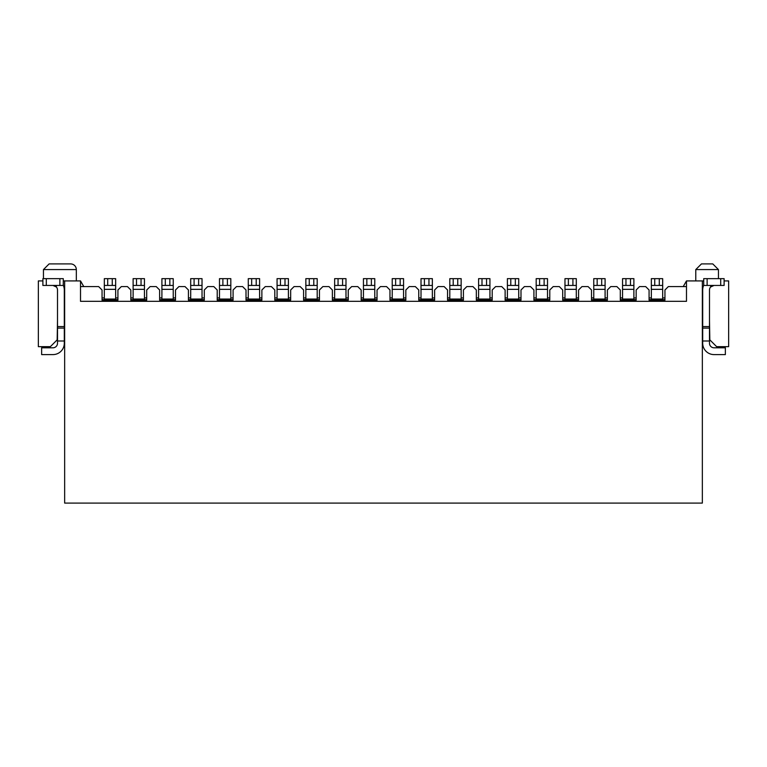 <?xml version="1.0" encoding="UTF-8"?>
<svg xmlns="http://www.w3.org/2000/svg" width="767" height="767" viewBox="0 0 767 767"><rect width="100%" height="100%" fill="white"/><g stroke="black" fill="none" stroke-linecap="round" stroke-linejoin="round"><path stroke-width="1.15" d="M703.713 280.914L702.351 280.914L702.351 503.085L64.649 503.085L64.649 280.914L63.287 280.914M724.115 280.914L728.65 280.914L728.65 346.665L716.637 346.665L709.83 339.858L709.494 320.587M42.885 280.914L38.35 280.914L38.35 346.665L50.363 346.665L57.17 339.858L57.506 320.587M702.351 280.914L686.484 280.914L686.484 301.326L80.516 301.326L80.516 280.914L64.649 280.914M76.326 280.914L76.326 269.581L43.451 269.581L49.117 263.915L70.65 263.915A5.666 5.666 0 0 1 76.326 269.581M70.65 263.915L49.117 263.915M695.774 280.914L695.774 269.581L701.45 263.915L712.783 263.915L718.449 269.581L718.449 278.651M80.516 286.59L83.785 286.59L80.516 280.914M686.484 280.914L683.215 286.59L686.484 286.59M83.785 286.59L98.655 286.59L102.049 289.984L102.049 300.185L117.926 300.185L117.926 289.984L121.32 286.59L127.447 286.59L130.841 289.984L130.841 300.185L146.708 300.185L146.708 289.984L150.111 286.59L156.238 286.59L159.632 289.984L159.632 300.185L175.499 300.185L175.499 289.984L178.903 286.59L185.029 286.59L188.423 289.984L188.423 300.185L204.29 300.185L204.29 289.984L207.694 286.59L213.811 286.59L217.214 289.984L217.214 300.185L233.082 300.185L233.082 289.984L236.485 286.59L242.602 286.59L246.006 289.984L246.006 300.185L261.873 300.185L261.873 289.984L265.277 286.59L271.393 286.59L274.797 289.984L274.797 300.185L290.664 300.185L290.664 289.984L294.068 286.59L300.185 286.59L303.588 289.984L303.588 300.185L319.455 300.185L319.455 289.984L322.859 286.59L328.976 286.59L332.379 289.984L332.379 300.185L348.247 300.185L348.247 289.984L351.65 286.59L357.767 286.59L361.171 289.984L361.171 300.185L377.038 300.185L377.038 289.984L380.442 286.59L386.558 286.59L389.962 289.984L389.962 300.185L405.829 300.185L405.829 289.984L409.233 286.59L415.35 286.59L418.753 289.984L418.753 300.185L434.621 300.185L434.621 289.984L438.024 286.59L444.141 286.59L447.545 289.984L447.545 300.185L463.412 300.185L463.412 289.984L466.815 286.59L472.932 286.59L476.336 289.984L476.336 300.185L492.203 300.185L492.203 289.984L495.607 286.59L501.723 286.59L505.127 289.984L505.127 300.185L520.994 300.185L520.994 289.984L524.398 286.59L530.515 286.59L533.918 289.984L533.918 300.185L549.786 300.185L549.786 289.984L553.189 286.59L559.306 286.59L562.71 289.984L562.71 300.185L578.577 300.185L578.577 289.984L581.971 286.59L588.097 286.59L591.501 289.984L591.501 300.185L607.368 300.185L607.368 289.984L610.762 286.59L616.889 286.59L620.292 289.984L620.292 300.185L636.159 300.185L636.159 289.984L639.553 286.59L645.68 286.59L649.074 289.984L649.074 300.185L664.951 300.185L664.951 289.984L668.345 286.59L683.215 286.59M104.322 299.053L104.322 278.651L115.654 278.651L115.654 299.053L104.322 299.053L104.322 300.185M117.926 299.619L115.654 299.619M115.654 300.185L115.654 299.053M104.322 299.619L102.049 299.619M115.654 297.922L117.926 297.922M104.322 297.922L102.049 297.922M112.25 278.651L112.25 285.449L115.654 285.449M112.25 285.449L104.322 285.449M63.287 285.286A11.332 11.332 0 0 1 64.303 289.984L64.303 343.261A11.332 11.332 0 0 1 52.971 354.594L41.639 354.594L41.639 347.796L52.971 347.796A4.535 4.535 0 0 0 57.506 343.261L57.506 289.984A4.535 4.535 0 0 0 56.374 286.992L52.971 285.449M57.506 340.999L64.303 340.999M63.287 285.449L42.885 285.449L42.885 278.651L63.287 278.651L63.287 285.449L63.287 278.651M714.029 285.449L710.625 286.992A4.535 4.535 0 0 0 709.494 289.984L709.494 343.261A4.535 4.535 0 0 0 714.029 347.796L725.361 347.796L725.361 354.594L714.029 354.594A11.332 11.332 0 0 1 702.697 343.261L702.697 289.984A11.332 11.332 0 0 1 703.713 285.286M709.494 340.999L702.697 340.999M703.713 278.651L724.115 278.651L724.115 285.449L703.713 285.449L703.713 278.651M724.115 285.449L724.115 278.651M146.708 299.619L144.445 299.619M144.445 300.185L144.445 299.053L133.113 299.053L133.113 300.185M133.113 299.619L130.841 299.619M144.445 297.922L146.708 297.922M133.113 299.053L133.113 278.651L141.042 278.651L141.042 285.449L144.445 285.449L144.445 278.651L144.445 299.053M133.113 278.651L133.113 285.449L136.507 285.449L136.507 278.651M133.113 297.922L130.841 297.922M141.042 278.651L144.445 278.651M141.042 285.449L136.507 285.449M161.904 299.053L161.904 278.651L161.904 285.449L161.904 278.651L173.237 278.651L173.237 299.053L161.904 299.053L161.904 300.185M175.499 299.619L173.237 299.619M173.237 300.185L173.237 299.053M161.904 299.619L159.632 299.619M173.237 297.922L175.499 297.922M161.904 297.922L159.632 297.922M169.833 278.651L169.833 285.449L173.237 285.449M169.833 285.449L161.904 285.449M204.29 299.619L202.028 299.619M202.028 300.185L202.028 299.053L190.695 299.053L190.695 300.185M190.695 299.619L188.423 299.619M202.028 297.922L204.29 297.922M190.695 299.053L190.695 278.651L202.028 278.651L202.028 299.053M190.695 297.922L188.423 297.922M198.624 278.651L198.624 285.449L202.028 285.449M198.624 285.449L190.695 285.449M219.487 299.053L219.487 278.651L230.819 278.651L230.819 299.053L219.487 299.053L219.487 300.185M233.082 299.619L230.819 299.619M230.819 300.185L230.819 299.053M219.487 299.619L217.214 299.619M230.819 297.922L233.082 297.922M230.819 278.651L230.819 285.449L219.487 285.449M219.487 297.922L217.214 297.922M261.873 299.619L259.61 299.619M259.61 300.185L259.61 299.053L248.278 299.053L248.278 300.185M248.278 299.619L246.006 299.619M259.61 297.922L261.873 297.922M248.278 299.053L248.278 278.651L259.61 278.651L259.61 299.053M248.278 297.922L246.006 297.922M256.207 278.651L256.207 285.449L259.61 285.449M256.207 285.449L248.278 285.449M290.664 299.619L288.402 299.619M288.402 300.185L288.402 299.053L277.069 299.053L277.069 300.185M277.069 299.619L274.797 299.619M288.402 297.922L290.664 297.922M277.069 299.053L277.069 278.651L288.402 278.651L288.402 299.053M277.069 297.922L274.797 297.922M284.998 278.651L284.998 285.449L288.402 285.449M284.998 285.449L277.069 285.449M305.851 299.053L305.851 278.651L317.193 278.651L317.193 299.053L305.851 299.053L305.851 300.185M319.455 299.619L317.193 299.619M317.193 300.185L317.193 299.053M305.851 299.619L303.588 299.619M317.193 297.922L319.455 297.922M305.851 297.922L303.588 297.922M313.789 278.651L313.789 285.449L317.193 285.449M313.789 285.449L305.851 285.449M334.642 299.053L334.642 278.651L345.984 278.651L345.984 299.053L334.642 299.053L334.642 300.185M348.247 299.619L345.984 299.619M345.984 300.185L345.984 299.053M334.642 299.619L332.379 299.619M345.984 297.922L348.247 297.922M334.642 297.922L332.379 297.922M342.581 278.651L342.581 285.449L345.984 285.449M342.581 285.449L334.642 285.449M377.038 299.619L374.775 299.619M374.775 300.185L374.775 299.053L363.433 299.053L363.433 300.185M363.433 299.619L361.171 299.619M374.775 297.922L377.038 297.922M363.433 299.053L363.433 278.651L374.775 278.651L374.775 299.053M363.433 297.922L361.171 297.922M371.372 278.651L371.372 285.449L374.775 285.449M371.372 285.449L363.433 285.449M405.829 299.619L403.567 299.619M403.567 300.185L403.567 299.053L392.225 299.053L392.225 300.185M392.225 299.619L389.962 299.619M403.567 297.922L405.829 297.922M392.225 299.053L392.225 278.651L403.567 278.651L403.567 299.053M392.225 297.922L389.962 297.922M400.163 278.651L400.163 285.449L403.567 285.449M400.163 285.449L392.225 285.449M434.621 299.619L432.358 299.619M432.358 300.185L432.358 299.053L421.016 299.053L421.016 300.185M421.016 299.619L418.753 299.619M432.358 297.922L434.621 297.922M421.016 299.053L421.016 278.651L432.358 278.651L432.358 299.053M421.016 297.922L418.753 297.922M428.954 278.651L428.954 285.449L432.358 285.449M428.954 285.449L421.016 285.449M463.412 299.619L461.149 299.619M461.149 300.185L461.149 299.053L449.807 299.053L449.807 300.185M449.807 299.619L447.545 299.619M461.149 297.922L463.412 297.922M449.807 299.053L449.807 278.651L461.149 278.651L461.149 299.053M449.807 297.922L447.545 297.922M457.746 278.651L457.746 285.449L461.149 285.449M457.746 285.449L449.807 285.449M492.203 299.619L489.931 299.619M489.931 300.185L489.931 299.053L478.598 299.053L478.598 300.185M478.598 299.619L476.336 299.619M489.931 297.922L492.203 297.922M478.598 299.053L478.598 278.651L489.931 278.651L489.931 299.053M478.598 297.922L476.336 297.922M486.537 278.651L486.537 285.449L489.931 285.449M486.537 285.449L478.598 285.449M520.994 299.619L518.722 299.619M518.722 300.185L518.722 299.053L507.39 299.053L507.39 300.185M507.39 299.619L505.127 299.619M518.722 297.922L520.994 297.922M507.39 299.053L507.39 278.651L518.722 278.651L518.722 299.053M507.39 297.922L505.127 297.922M515.328 278.651L515.328 285.449L518.722 285.449M515.328 285.449L507.39 285.449M549.786 299.619L547.513 299.619M547.513 300.185L547.513 299.053L536.181 299.053L536.181 300.185M536.181 299.619L533.918 299.619M547.513 297.922L549.786 297.922M536.181 299.053L536.181 278.651L547.513 278.651L547.513 299.053M536.181 297.922L533.918 297.922M544.119 278.651L544.119 285.449L547.513 285.449M544.119 285.449L536.181 285.449M578.577 299.619L576.305 299.619M576.305 300.185L576.305 299.053L564.972 299.053L564.972 300.185M564.972 299.619L562.71 299.619M576.305 297.922L578.577 297.922M564.972 299.053L564.972 278.651L576.305 278.651L576.305 299.053M564.972 297.922L562.71 297.922M572.911 278.651L572.911 285.449L576.305 285.449M572.911 285.449L564.972 285.449M607.368 299.619L605.096 299.619M605.096 300.185L605.096 299.053L593.763 299.053L593.763 300.185M593.763 299.619L591.501 299.619M605.096 297.922L607.368 297.922M593.763 299.053L593.763 278.651L605.096 278.651L605.096 299.053M593.763 297.922L591.501 297.922M601.702 278.651L601.702 285.449L605.096 285.449M601.702 285.449L593.763 285.449M622.555 299.053L622.555 278.651L633.887 278.651L633.887 299.053L622.555 299.053L622.555 300.185M636.159 299.619L633.887 299.619M633.887 300.185L633.887 299.053M622.555 299.619L620.292 299.619M633.887 297.922L636.159 297.922M622.555 297.922L620.292 297.922M630.493 278.651L630.493 285.449L633.887 285.449M630.493 285.449L622.555 285.449M651.346 299.053L651.346 278.651L662.678 278.651L662.678 299.053L651.346 299.053L651.346 300.185M664.951 299.619L662.678 299.619M662.678 300.185L662.678 299.053M651.346 299.619L649.074 299.619M662.678 297.922L664.951 297.922M651.346 297.922L649.074 297.922M659.284 278.651L659.284 285.449L662.678 285.449M659.284 285.449L651.346 285.449M718.449 269.581L695.774 269.581M104.322 289.341L115.654 289.341M107.716 285.449L107.716 278.651M56.374 285.449L56.374 286.992M57.506 326.589L64.303 326.589M57.506 328.113L64.303 328.113M59.884 278.651L59.884 285.449M46.288 278.651L46.288 285.449M709.494 328.113L702.697 328.113M709.494 326.589L702.697 326.589M710.625 286.992L710.625 285.449M707.116 285.449L707.116 278.651M720.712 285.449L720.712 278.651M133.113 289.341L144.445 289.341M161.904 289.341L173.237 289.341M165.298 285.449L165.298 278.651M190.695 289.341L202.028 289.341M194.089 285.449L194.089 278.651M227.415 278.651L227.415 285.449M219.487 289.341L230.819 289.341M222.881 285.449L222.881 278.651M248.278 289.341L259.61 289.341M251.672 285.449L251.672 278.651M277.069 289.341L288.402 289.341M280.463 285.449L280.463 278.651M305.851 289.341L317.193 289.341M309.254 285.449L309.254 278.651M334.642 289.341L345.984 289.341M338.046 285.449L338.046 278.651M363.433 289.341L374.775 289.341M366.837 285.449L366.837 278.651M392.225 289.341L403.567 289.341M395.628 285.449L395.628 278.651M421.016 289.341L432.358 289.341M424.419 285.449L424.419 278.651M449.807 289.341L461.149 289.341M453.211 285.449L453.211 278.651M478.598 289.341L489.931 289.341M482.002 285.449L482.002 278.651M507.39 289.341L518.722 289.341M510.793 285.449L510.793 278.651M536.181 289.341L547.513 289.341M539.584 285.449L539.584 278.651M564.972 289.341L576.305 289.341M568.376 285.449L568.376 278.651M593.763 289.341L605.096 289.341M597.167 285.449L597.167 278.651M622.555 289.341L633.887 289.341M625.958 285.449L625.958 278.651M651.346 289.341L662.678 289.341M654.75 285.449L654.75 278.651M43.451 278.651L43.451 269.581"/></g></svg>
